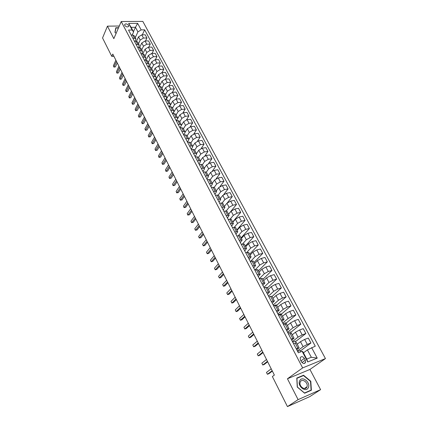<?xml version="1.0" encoding="UTF-8"?>
<svg xmlns="http://www.w3.org/2000/svg" width="428" height="428" viewBox="0 0 428 428"><rect width="100%" height="100%" fill="white"/><g stroke="black" fill="none" stroke-linecap="round" stroke-linejoin="round"><path stroke-width="0.64" d="M124.762 25.418C126.426 27.151 127.747 27.387 128.726 26.108L128.561 25.38C126.897 23.647 125.575 23.422 124.596 24.696L124.762 25.418M325.451 358.578L142.829 21.4L121.226 21.523L302.65 367.914L325.451 358.578L309.936 369.45L287.45 378.769L298.097 399.629L320.599 389.646L309.936 369.45M320.599 389.646L309.722 396.654L287.45 406.6L298.097 399.629M287.45 406.6L272.374 376.544L274.359 375.067L112.794 54.078L111.783 56.378L113.912 56.298M305.287 360.162L304.367 358.418C302.719 356.299 301.328 356.091 300.189 357.792L300.477 359.969L301.398 361.724C303.04 363.843 304.431 364.057 305.576 362.366L305.287 360.162L301.991 362.553M311.605 347.622L317.239 358.113L307.748 361.954L302.12 351.318L302.847 351.666L306.774 359.087L311.327 357.262L307.395 349.89L315.276 346.188L144.648 29.837L142.283 34.861M133.45 31.688L135.462 27.28L131.145 27.328L133.595 31.956L132.134 30.014L128.55 30.067L298.337 352.795L302.12 351.318M132.134 30.014L128.651 23.428L137.65 23.358L141.154 29.89L144.648 29.837M119.284 26.028L107.449 26.145L102.549 37.969L111.783 56.378M107.449 26.145L113.832 38.659L121.226 21.523M287.45 378.769L302.65 367.914M133.595 31.956L132.182 35.053M132.873 38.285L134.44 38.247L135.933 38.927L135.382 41.243M136.152 44.512L137.72 44.469L139.212 45.133L138.613 47.497M139.464 50.804L141.037 50.75L142.524 51.397L141.877 53.816M142.808 57.159L144.38 57.095L145.868 57.732L145.167 60.198M146.183 63.579L147.762 63.505L149.244 64.125L148.495 66.65M149.597 70.069L151.18 69.983L152.657 70.588L152.571 71.765L151.849 73.172M153.047 76.623L154.631 76.526L156.108 77.115L156.011 78.281L155.236 79.758M156.53 83.246L158.119 83.139L159.591 83.711L159.489 84.867L158.66 86.419M160.051 89.939L161.64 89.821L163.116 90.378L162.998 91.522L162.11 93.149M163.608 96.701L165.203 96.573L166.674 97.113L166.551 98.247L165.593 99.954M167.204 103.539L168.798 103.394L170.269 103.918L170.135 105.042L169.114 106.829M170.842 110.445L172.436 110.29L173.902 110.793L173.757 111.911L172.666 113.778M174.512 117.427L176.111 117.261L177.572 117.748L177.422 118.85L176.272 120.771M178.225 124.484L179.83 124.307L181.285 124.773L181.124 125.864L179.958 127.774M181.98 131.621L183.585 131.428L185.035 131.872L184.864 132.953L183.676 134.852M185.773 138.827L187.378 138.629L188.828 139.052L188.646 140.122L187.443 142.005M189.609 146.119L191.22 145.905L192.664 146.312L192.472 147.366L191.246 149.233M193.483 153.492L195.098 153.261L196.538 153.647L196.334 154.69L195.093 156.541M197.404 160.944L199.02 160.698L200.459 161.062L200.24 162.094L198.977 163.935M201.369 168.477L202.99 168.22L204.418 168.562L204.193 169.579L202.909 171.403M205.381 176.095L206.997 175.828L208.425 176.149L208.185 177.144L206.885 178.958M209.431 183.805L211.052 183.516L212.475 183.815L210.902 186.592M213.535 191.594L215.156 191.295L216.573 191.567L214.963 194.317M217.681 199.48L219.307 199.159L220.72 199.411L219.072 202.128M221.87 207.452L223.502 207.12L224.909 207.345L223.229 210.025M226.112 215.514L229.146 215.364L227.429 218.013M230.408 223.667L233.437 223.48L231.682 226.096M234.747 231.923L237.77 231.692L235.983 234.266M239.14 240.269L242.157 239.996L240.333 242.537M243.586 248.716L246.598 248.401L244.73 250.899M248.079 257.265L251.092 256.902L249.182 259.363M252.632 265.916L255.634 265.504L253.686 267.923M257.233 274.669L260.235 274.209L258.245 276.584M261.899 283.529L264.889 283.02L262.856 285.353M266.612 292.495L269.597 291.933L267.527 294.229M271.389 301.569L274.364 300.959L272.251 303.206M276.221 310.76L279.19 310.097L277.028 312.296M281.116 320.058L284.08 319.341L281.87 321.492M286.07 329.474L289.023 328.704L286.771 330.807M291.088 339.013L294.031 338.184L291.73 340.233M296.165 348.67L299.102 347.782L296.754 349.783M303.457 352.822L307.395 349.89M297.385 350.987L303.11 346.653L307.288 344.396L310.947 342.989L300.488 350.874M297.214 344.208L300.472 341.688L304.634 339.436L308.299 338.056L310.947 342.989M292.431 341.56L298.054 337.141L302.2 334.889L305.865 333.53L295.577 341.571M292.244 334.803L295.448 332.24L299.584 329.993L303.243 328.661L305.865 333.53M287.53 332.251L293.062 327.741L297.182 325.499L300.841 324.189L290.719 332.379M287.338 325.515L290.489 322.905L294.592 320.663L298.257 319.379L300.841 324.189M282.689 323.049L288.13 318.464L292.222 316.228L295.882 314.965L285.925 323.295M282.491 316.34L285.588 313.681L289.665 311.45L293.324 310.209L295.882 314.965M277.906 313.959L283.261 309.294L287.322 307.063L290.981 305.849L281.185 314.323M277.702 307.277L280.752 304.57L284.797 302.345L288.456 301.151L290.981 305.849M273.182 304.982L278.446 300.237L282.48 298.011L286.139 296.839L276.659 305.308M272.968 298.316L275.969 295.571L279.987 293.351L283.641 292.201L286.139 296.839M268.517 296.106L273.69 291.286L277.697 289.071L281.351 287.942L272.031 296.54M268.292 289.467L271.24 286.674L275.236 284.465L278.885 283.357L281.351 287.942M263.899 287.338L268.993 282.443L272.973 280.233L276.627 279.147L267.452 287.878M263.675 280.72L266.574 277.89L270.539 275.68L274.188 274.615L276.627 279.147M259.341 278.671L264.354 273.706L268.303 271.502L271.951 270.459L262.931 279.313M259.106 272.074L261.957 269.201L265.895 267.002L269.544 265.981L271.951 270.459M260.235 274.209L257.833 269.667L254.837 270.105L259.764 265.071L263.691 262.872L267.334 261.872L258.459 270.849M254.59 263.53L257.399 260.62L261.31 258.426L264.953 257.447L267.334 261.872M250.722 261.278L255.232 256.538L259.127 254.35L262.771 253.387L254.034 262.476M250.134 255.088L252.895 252.14L256.779 249.952L260.422 249.01L262.771 253.387M246.614 252.584L250.749 248.101L254.623 245.918L258.261 244.998L249.663 254.205M245.72 246.742L248.438 243.757L252.301 241.574L255.939 240.675L258.261 244.998M242.516 244.003L246.319 239.766L250.166 237.588L253.804 236.705L245.34 246.025M241.365 238.492L244.035 235.47L247.871 233.297L251.504 232.431L253.804 236.705M238.433 235.539L241.943 231.527L245.763 229.355L249.396 228.509L241.071 237.936M237.053 230.334L239.685 227.279L243.495 225.112L247.127 224.283L249.396 228.509M234.367 227.198L237.615 223.379L241.408 221.217L245.041 220.404L236.845 229.938M232.795 222.271L235.384 219.179L239.166 217.017L242.794 216.226L245.041 220.404M230.307 218.981L233.335 215.327L237.107 213.165L240.734 212.395L232.666 222.025M228.579 214.294L231.131 211.175L234.886 209.019L238.514 208.265L240.734 212.395M226.257 210.892L229.103 207.361L232.853 205.21L236.475 204.472L228.536 214.209M224.416 206.408L226.92 203.257L230.66 201.112L234.276 200.39L236.475 204.472M222.228 202.92L224.919 199.491L228.643 197.345L232.265 196.639L227.386 202.776M220.297 198.613L222.763 195.43L226.476 193.29L230.093 192.605L232.265 196.639M218.216 195.061L220.784 191.701L224.486 189.567L228.097 188.898L223.726 194.537M216.226 190.904L218.649 187.689L222.341 185.554L225.952 184.901L228.097 188.898M214.225 187.314L216.696 184.003L220.372 181.873L223.983 181.237L219.971 186.538M212.197 183.28L214.583 180.033L218.248 177.909L221.859 177.288L223.983 181.237M210.255 179.68L212.646 176.389L216.301 174.266L219.906 173.661L216.194 178.695M208.211 175.737L210.565 172.468L214.203 170.344L217.809 169.756L219.906 173.661M206.312 172.152L208.65 168.862L212.277 166.743L215.878 166.171L212.416 170.975M204.268 168.279L206.585 164.978L210.207 162.865L213.802 162.308L215.878 166.171M202.396 164.726L204.691 161.415L208.302 159.302L211.897 158.761L208.655 163.373M200.374 160.901L202.653 157.574L206.248 155.466L209.843 154.941L211.897 158.761M198.517 157.386L200.78 154.048L204.365 151.945L207.954 151.432L204.905 155.872M196.516 153.604L198.758 150.249L202.332 148.147L205.922 147.655L207.954 151.432M194.681 150.126L196.907 146.761L200.47 144.664L204.06 144.183L201.181 148.468M192.696 146.387L194.911 143.006L198.464 140.908L202.048 140.443L204.06 144.183M190.883 142.941L193.076 139.555L196.618 137.463L200.202 137.008L197.479 141.16M188.898 139.282L191.102 135.837L194.633 133.75L198.212 133.311L200.202 137.008M187.132 135.837L189.288 132.423L192.809 130.337L196.388 129.914L193.804 133.937M185.11 132.3L187.336 128.742L190.845 126.661L194.419 126.255L196.388 129.914M183.414 128.807L185.538 125.367L189.037 123.291L192.611 122.895L190.155 126.806M181.295 125.516L183.607 121.729L187.095 119.653L190.663 119.273L192.611 122.895M179.739 121.846L181.83 118.39L185.308 116.314L188.876 115.945L186.538 119.754M176.325 120.803L179.921 114.79L183.387 112.719L186.95 112.366L188.876 115.945M176.101 114.961L178.16 111.483L181.622 109.413L185.18 109.076L182.949 112.789M172.853 113.762L176.272 107.92L179.717 105.855L183.275 105.529L185.18 109.076M172.505 108.15L174.533 104.646L177.968 102.586L181.526 102.271L179.391 105.903M169.408 106.802L172.661 101.12L176.085 99.066L179.637 98.761L181.526 102.271M168.942 101.409L170.938 97.884L174.357 95.829L177.904 95.54L175.86 99.093M165.989 99.917L169.087 94.395L172.489 92.346L176.036 92.068L177.904 95.54M165.417 94.738L167.38 91.191L170.777 89.142L174.324 88.88L172.366 92.357M162.603 93.111L165.55 87.74L168.932 85.691L172.473 85.445L174.324 88.88M161.928 88.131L163.865 84.567L167.241 82.524L170.777 82.288L168.894 85.696M159.237 86.376L162.046 81.149L165.417 79.11L168.948 78.886L170.777 82.288M158.472 81.593L160.382 78.014L163.737 75.975L167.273 75.761L165.459 79.11M155.904 79.715L158.585 74.627L161.928 72.599L165.459 72.396L167.273 75.761M155.054 75.125L156.932 71.524L160.27 69.491L163.796 69.304L162.057 72.589M152.598 73.129L155.155 68.175L158.483 66.147L162.009 65.971L163.796 69.304M151.673 68.721L153.518 65.099L156.841 63.077L160.361 62.911L158.681 66.137M149.324 66.608L151.758 61.787L155.07 59.765L158.585 59.61L160.361 62.911M148.323 62.376L150.142 58.743L153.443 56.726L156.958 56.582L155.343 59.754M146.071 60.161L148.398 55.463L151.689 53.447L155.204 53.318L156.958 56.582M145.006 56.1L146.799 52.446L150.078 50.44L153.588 50.317L152.031 53.436M142.845 53.789L145.071 49.199L148.345 47.192L151.849 47.085L153.588 50.317M141.721 49.889L143.487 46.219L146.751 44.212L150.255 44.116L148.751 47.182M139.646 47.487L141.78 43.003L145.033 41.002L148.532 40.911L150.255 44.116M138.474 43.731L140.213 40.05L143.455 38.049L146.954 37.974L145.504 40.986M136.468 41.254L138.517 36.867L141.754 34.871L145.247 34.802L146.954 37.974M135.253 37.643L137.918 31.886L135.462 27.28L137.65 23.358M300.964 351.773L300.279 350.479L297.658 351.5M293.517 343.63L296.46 342.775L299.102 347.782M296.181 342.721L295.347 341.137L292.725 342.122M291.136 333.171L290.473 331.909L287.851 332.861M288.472 334.038L291.42 333.241L294.031 338.184M286.155 323.734L285.658 322.792L283.036 323.707M283.486 324.563L286.444 323.819L289.023 328.704M281.233 314.42L280.896 313.783L278.28 314.666M278.564 315.206L281.528 314.521L284.08 319.341M276.376 305.218L276.199 304.88L273.578 305.731M273.701 305.966L276.675 305.33L279.19 310.097M268.896 296.834L271.882 296.251L274.364 300.959M264.151 287.819L267.142 287.284L269.597 291.933M259.464 278.906L262.46 278.425L264.889 283.02M250.257 261.406L253.264 261.016L255.634 265.504M245.736 252.809L248.748 252.466L251.092 256.902M241.264 244.313L244.281 244.019L246.598 248.401M236.85 235.919L239.873 235.668L242.157 239.996M232.484 227.621L235.507 227.412L237.77 231.692M228.167 219.414L231.2 219.248L233.437 223.48M223.903 211.309L225.529 210.967L226.936 211.186L229.146 215.364M219.687 203.295L221.313 202.968L222.726 203.209L224.909 207.345M215.514 195.366L217.14 195.061L218.558 195.323L220.72 199.411M211.395 187.534L213.016 187.239L214.439 187.528L216.573 191.567M207.318 179.787L208.939 179.509L210.367 179.819L212.475 183.815M203.289 172.126L204.905 171.863L206.339 172.195L208.425 176.149M199.304 164.55L200.919 164.299L202.353 164.652L204.418 168.562M195.361 157.06L196.976 156.819L198.415 157.199L200.459 161.062M191.466 149.65L193.076 149.426L194.521 149.821L196.538 153.647M187.608 142.321L189.219 142.112L190.663 142.524L192.664 146.312M183.794 135.071L185.399 134.874L186.854 135.312L188.828 139.052M180.022 127.897L181.627 127.715L183.082 128.17L185.035 131.872M176.288 120.803L177.893 120.632L179.348 121.108L181.285 124.773M172.596 113.789L174.196 113.629L175.657 114.121L177.572 117.748M168.942 106.845L170.542 106.695L172.008 107.209L173.902 110.793M170.167 105.475L169.873 105.497M165.331 99.975L166.925 99.842L168.391 100.371L170.269 103.918M166.583 98.857L166.187 98.895M161.752 93.176L163.346 93.053L164.817 93.598L166.674 97.113M163.036 92.314L162.549 92.352M158.216 86.451L159.804 86.338L161.276 86.9L163.116 90.378M159.532 85.83L158.954 85.868M154.711 79.795L156.3 79.694L157.777 80.271L159.591 83.711M156.065 79.41L155.396 79.453M151.25 73.204L152.828 73.113L154.31 73.712L156.108 77.115M152.636 73.054L151.886 73.097M147.815 66.688L149.399 66.608L150.881 67.217L152.657 70.588M144.423 60.236L146.001 60.166L147.483 60.792L149.244 64.125M141.063 53.848L142.636 53.789L144.124 54.431L145.868 57.732M137.736 47.524L139.309 47.476L140.796 48.134L142.524 51.397M134.446 41.265L136.013 41.227L137.506 41.901L139.212 45.133M141.154 29.89L137.918 31.886M131.182 35.069L132.75 35.043L134.242 35.727L135.933 38.927M306.774 359.087L307.748 361.954M311.327 357.262L317.239 358.113M128.651 23.428L131.145 27.328M310.803 381.262L303.554 375.228L296.786 378.058L297.257 387.073L304.618 393.22L311.391 390.24L310.803 381.262L310.509 381.46M118.551 27.729L115.806 27.761L114.934 32.362L116.132 33.331M302.462 375.993L303.554 375.228M272.154 370.691L267.398 374.286L266.473 372.424L271.208 368.813M272.352 371.087L268.918 373.676L267.398 374.286L266.473 372.424M267.447 361.339L262.771 365.014L261.856 363.174L266.516 359.483M267.666 361.778L264.29 364.426L262.771 365.014L261.856 363.174M262.797 352.105L258.202 355.855L257.292 354.036L261.877 350.27M263.038 352.581L259.716 355.283L258.202 355.855L257.292 354.036M258.207 342.978L253.681 346.798L252.782 345L257.292 341.164M258.464 343.491L255.195 346.247L253.681 346.798L252.782 345M253.665 333.952L249.214 337.847L248.326 336.071L252.761 332.165M253.943 334.509L250.728 337.317L249.214 337.847L248.326 336.071M299.739 380.653C296.781 385.617 305.785 393.139 308.256 387.757C311.113 382.766 302.254 375.393 299.739 380.653M300.381 381.787L300.199 382.199C298.6 386.12 305.089 390.983 306.828 387.158L306.983 386.794C308.604 382.883 302.163 377.999 300.381 381.787M310.509 381.412L311.076 390.111L304.511 392.995L297.385 387.04L296.925 378.309L303.484 375.559L310.509 381.412M309.829 390.93L311.076 390.111M116.143 33.304L115.095 32.453L115.934 27.997L118.444 27.964M115.624 28.73L115.934 27.997M249.176 325.039L244.8 329.004L243.923 327.249L248.288 323.268M249.476 325.628L246.309 328.49L244.8 329.004L243.923 327.249M244.741 316.228L240.434 320.262L239.568 318.523L243.864 314.478M245.057 316.854L241.943 319.759L240.434 320.262L239.568 318.523M240.359 307.518L236.117 311.616L235.261 309.899L239.487 305.79M240.691 308.181L237.631 311.135L236.117 311.616L235.261 309.899M236.026 298.91L231.853 303.067L231.008 301.371L235.165 297.198M236.374 299.605L233.362 302.601L231.853 303.067L231.008 301.371M231.741 290.398L227.637 294.619L226.797 292.939L230.89 288.707M232.11 291.126L229.141 294.17L227.637 294.619L226.797 292.939M227.503 281.982L223.464 286.262L222.635 284.604L226.663 280.308M227.889 282.742L224.968 285.829L223.464 286.262L222.635 284.604M223.32 273.658L219.345 278.002L218.521 276.365L222.485 272.01M223.716 274.455L220.843 277.585L219.345 278.002L218.521 276.365M219.179 265.435L215.263 269.833L214.455 268.212L218.355 263.798M219.591 266.259L216.766 269.431L215.263 269.833L214.455 268.212M215.081 257.298L211.234 261.754L210.432 260.149L214.268 255.682M215.514 258.154L212.732 261.369L211.234 261.754L210.432 260.149M211.031 249.251L207.243 253.767L206.451 252.178L210.228 247.657M211.48 250.139L208.741 253.392L207.243 253.767L206.451 252.178M207.029 241.296L203.3 245.859L202.514 244.292L206.232 239.717M207.489 242.216L204.793 245.501L203.3 245.859L202.514 244.292M203.07 233.431L199.4 238.043L198.624 236.491L202.284 231.864M203.546 234.373L200.893 237.701L199.229 237.957L198.624 236.491M199.148 225.647L195.537 230.312L194.772 228.777L198.373 224.101M199.641 226.621L197.03 229.98L195.377 230.243L194.772 228.777M195.275 217.948L191.717 222.662L190.963 221.142L194.505 216.418M195.778 218.949L193.21 222.346L191.567 222.608L190.963 221.142M191.444 210.335L187.94 215.097L187.191 213.588L190.679 208.821M191.958 211.357L189.427 214.792L187.796 215.054L187.191 213.588M187.651 202.797L184.206 207.607L183.462 206.119L186.897 201.304M188.181 203.851L185.688 207.318L184.067 207.58L183.462 206.119M183.901 195.345L180.509 200.197L179.771 198.726L183.157 193.868M184.441 196.425L181.991 199.919L180.375 200.181L179.771 198.726M180.188 187.972L176.85 192.868L176.122 191.412L179.45 186.506M180.744 189.074L178.326 192.605L176.727 192.868L176.122 191.412M176.518 180.675L173.228 185.618L172.511 184.174L175.785 179.225M177.085 181.804L174.704 185.361L173.11 185.624L172.511 184.174M172.885 173.458L169.649 178.439L168.932 177.01L172.163 172.024M173.463 174.608L171.12 178.198L169.536 178.46L168.932 177.01M171.12 178.198L169.536 178.46M169.29 166.315L166.101 171.334L165.395 169.921L168.573 164.892M169.879 167.487L167.573 171.104L165.994 171.371L165.395 169.921M167.573 171.104L165.994 171.371M165.732 159.248L162.592 164.304L161.896 162.907L165.021 157.841M166.332 160.441L164.063 164.084L162.496 164.352L161.896 162.907M164.063 164.084L162.496 164.352M162.207 152.25L159.12 157.349L158.43 155.963L161.511 150.859M162.822 153.465L160.586 157.14L159.029 157.402L158.43 155.963M160.586 157.14L159.029 157.402M158.724 145.327L155.68 150.458L155 149.088L158.028 143.947M159.35 146.563L157.146 150.265L155.594 150.528L155 149.088M157.146 150.265L155.594 150.528M155.273 138.474L152.277 143.642L151.603 142.289L154.588 137.11M155.91 139.731L153.743 143.455L152.202 143.722L151.603 142.289M153.743 143.455L152.202 143.722M151.86 131.69L148.912 136.896L148.243 135.553L151.18 130.342M152.507 132.969L150.372 136.719L148.837 136.987L148.243 135.553M150.372 136.719L148.837 136.987M148.479 124.976L145.574 130.214L144.915 128.887L147.81 123.639M149.137 126.276L147.034 130.048L145.509 130.315L144.915 128.887M147.034 130.048L145.509 130.315M145.135 118.326L142.273 123.601L141.62 122.285L144.471 117.005M145.798 119.647L143.728 123.446L142.214 123.713L141.62 122.285M143.728 123.446L142.214 123.713M141.823 111.751L139.009 117.053L138.356 115.753L141.165 110.44M142.497 113.088L140.459 116.908L138.95 117.176L138.356 115.753M140.459 116.908L138.95 117.176M138.544 105.234L135.772 110.568L135.13 109.279L137.891 103.94M139.228 106.593L137.222 110.435L135.724 110.702L135.13 109.279M137.222 110.435L135.724 110.702M135.296 98.782L132.568 104.148L131.931 102.875L134.654 97.504M135.992 100.163L134.012 104.025L132.525 104.293L131.931 102.875M134.012 104.025L132.525 104.293M132.086 92.4L129.395 97.793L128.764 96.53L131.444 91.132M132.787 93.791L130.84 97.68L129.358 97.948L128.764 96.53M130.84 97.68L129.358 97.948M128.903 86.076L126.255 91.501L125.629 90.249L128.272 84.819M129.614 87.489L127.694 91.394L126.223 91.662L125.629 90.249M127.694 91.394L126.223 91.662M125.752 79.817L123.141 85.268L122.526 84.027L125.126 78.57M126.469 81.245L124.58 85.172L123.114 85.439L122.526 84.027M124.58 85.172L123.114 85.439M122.633 73.616L120.059 79.094L119.449 77.869L122.012 72.386M123.355 75.061L121.499 79.009L120.038 79.276L119.449 77.869M121.499 79.009L120.038 79.276M119.54 67.474L117.01 72.979L116.405 71.765L118.925 66.254M120.273 68.935L118.444 72.904L116.994 73.172L116.405 71.765M118.444 72.904L116.994 73.172M116.48 61.397L113.987 66.928L113.388 65.725L115.87 60.188M117.224 62.873L115.416 66.859L113.976 67.126L113.388 65.725M115.416 66.859L113.976 67.126M300.472 341.688L303.11 346.653M295.448 332.24L298.054 337.141M290.489 322.905L293.062 327.741M285.588 313.681L288.13 318.464M280.752 304.57L283.261 309.294M275.969 295.571L278.446 300.237M271.24 286.674L273.69 291.286M266.574 277.89L268.993 282.443M261.957 269.201L264.354 273.706M257.399 260.62L259.764 265.071M252.895 252.14L255.232 256.538M248.438 243.757L250.749 248.101M244.035 235.47L246.319 239.766M239.685 227.279L241.943 231.527M235.384 219.179L237.615 223.379M231.131 211.175L233.335 215.327M226.92 203.257L229.103 207.361M222.763 195.43L224.919 199.491M218.649 187.689L220.784 191.701M214.583 180.033L216.696 184.003M210.565 172.468L212.646 176.389M206.585 164.978L208.65 168.862M202.653 157.574L204.691 161.415M198.758 150.249L200.78 154.048M194.911 143.006L196.907 146.761M191.102 135.837L193.076 139.555M187.336 128.742L189.288 132.423M183.607 121.729L185.538 125.367M179.921 114.79L181.83 118.39M176.272 107.92L178.16 111.483M172.661 101.12L174.533 104.646M169.087 94.395L170.938 97.884M165.55 87.74L167.38 91.191M162.046 81.149L163.865 84.567M158.585 74.627L160.382 78.014M155.155 68.175L156.932 71.524M151.758 61.787L153.518 65.099M148.398 55.463L150.142 58.743M145.071 49.199L146.799 52.446M141.78 43.003L143.487 46.219M138.517 36.867L140.213 40.05M304.634 339.436L307.288 344.396M295.17 343.01L297.818 348.034M290.12 333.439L292.736 338.398M299.584 329.993L302.2 334.889M285.134 323.985L287.718 328.886M294.592 320.663L297.182 325.499M280.212 314.65L282.764 319.491M289.665 311.45L292.222 316.228M275.348 305.426L277.868 310.209M284.797 302.345L287.322 307.063M270.544 296.32L273.037 301.045M279.987 293.351L282.48 298.011M265.799 287.322L268.26 291.987M275.236 284.465L277.697 289.071M261.107 278.43L263.541 283.036M270.539 275.68L272.973 280.233M256.474 269.645L258.876 274.198M265.895 267.002L268.303 271.502M251.899 260.962L254.269 265.462M261.31 258.426L263.691 262.872M247.373 252.386L249.722 256.832M256.779 249.952L259.127 254.35M242.901 243.906L245.223 248.304M252.301 241.574L254.623 245.918M238.482 235.528L240.777 239.873M247.871 233.297L250.166 237.588M234.116 227.247L236.379 231.543M243.495 225.112L245.763 229.355M229.799 219.061L232.04 223.304M239.166 217.017L241.408 221.217M225.529 210.967L227.744 215.166M234.886 209.019L237.107 213.165M221.313 202.968L223.502 207.12M230.66 201.112L232.853 205.21M217.14 195.061L219.307 199.159M226.476 193.29L228.643 197.345M213.016 187.239L215.156 191.295M222.341 185.554L224.486 189.567M208.939 179.509L211.052 183.516M218.248 177.909L220.372 181.873M204.905 171.863L206.997 175.828M214.203 170.344L216.301 174.266M200.919 164.299L202.99 168.22M210.207 162.865L212.277 166.743M196.976 156.819L199.02 160.698M206.248 155.466L208.302 159.302M193.076 149.426L195.098 153.261M202.332 148.147L204.365 151.945M189.219 142.112L191.22 145.905M198.464 140.908L200.47 144.664M185.399 134.874L187.378 138.629M194.633 133.75L196.618 137.463M181.627 127.715L183.585 131.428M190.845 126.661L192.809 130.337M177.893 120.632L179.83 124.307M187.095 119.653L189.037 123.291M174.196 113.629L176.111 117.261M183.387 112.719L185.308 116.314M170.542 106.695L172.436 110.29M179.717 105.855L181.622 109.413M166.925 99.842L168.798 103.394M176.085 99.066L177.968 102.586M163.346 93.053L165.203 96.573M172.489 92.346L174.357 95.829M159.804 86.338L161.64 89.821M168.932 85.691L170.777 89.142M156.3 79.694L158.119 83.139M165.417 79.11L167.241 82.524M152.828 73.113L154.631 76.526M161.928 72.599L163.737 75.975M149.399 66.608L151.18 69.983M158.483 66.147L160.27 69.491M146.001 60.166L147.762 63.505M155.07 59.765L156.841 63.077M142.636 53.789L144.38 57.095M151.689 53.447L153.443 56.726M139.309 47.476L141.037 50.75M148.345 47.192L150.078 50.44M136.013 41.227L137.72 44.469M145.033 41.002L146.751 44.212M132.75 35.043L134.44 38.247M141.754 34.871L143.455 38.049M300.964 360.906L304.367 358.418M128.512 26.584L128.726 26.108M303.966 363.527L305.576 362.366M304.388 388.533L306.983 386.794"/></g></svg>
